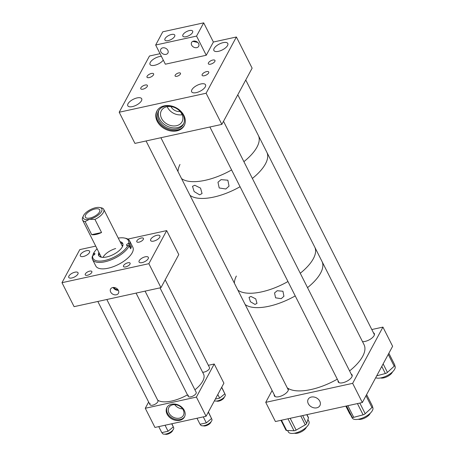 <?xml version="1.0" encoding="UTF-8"?>
<svg xmlns="http://www.w3.org/2000/svg" width="457" height="457" viewBox="0 0 457 457"><rect width="100%" height="100%" fill="white"/><g stroke="black" fill="none" stroke-linecap="round" stroke-linejoin="round"><path stroke-width="0.69" d="M179.75 420.32A9.963 7.712 28.3 0 1 169.124 416.91A9.963 7.712 28.3 0 1 166.908 407.547A9.963 7.712 28.3 0 1 171.615 404.217A9.963 7.712 28.3 0 1 182.24 407.627A9.963 7.712 28.3 0 1 184.457 416.99A9.963 7.712 28.3 0 1 179.75 420.32M167.136 407.158A9.963 7.712 -151.7 0 0 169.753 416.316A9.963 7.712 -151.7 0 0 180.178 419.526A9.963 7.712 -151.7 0 0 184.657 416.584M165.183 279.833L209.506 367.577A4.461 1.891 153.2 0 1 209.369 368.742A4.461 1.891 153.2 0 1 202.594 372.187M145.075 291.132L196.184 392.317A4.461 1.891 153.2 0 1 196.047 393.488A4.461 1.891 153.2 0 1 191.951 396.499A4.461 1.891 153.2 0 1 188.221 396.339A4.461 1.891 153.2 0 1 188.358 395.168M106.829 299.495L157.945 400.68A4.461 1.891 153.2 0 1 157.808 401.852A4.461 1.891 153.2 0 1 153.706 404.862A4.461 1.891 153.2 0 1 149.982 404.708A4.461 1.891 153.2 0 1 150.119 403.537M172.74 404.799A8.255 6.387 -151.7 0 0 168.839 407.558A8.255 6.387 -151.7 0 0 170.672 415.322A8.255 6.387 -151.7 0 0 179.481 418.149A8.255 6.387 -151.7 0 0 183.377 415.39A8.255 6.387 -151.7 0 0 181.543 407.627A8.255 6.387 -151.7 0 0 172.74 404.799M174.705 404.628A8.255 6.387 -151.7 0 0 182.6 408.872M196.401 397.087L145.275 408.272L154.963 427.449L206.09 416.264L223.901 383.183L214.213 364.006L196.401 397.087L206.09 416.264M208.352 365.292L214.213 364.006M145.275 408.272L148.634 402.034M112.685 287.556A4.473 3.462 28.3 0 1 117.455 289.087A4.473 3.462 28.3 0 1 118.449 293.291A4.473 3.462 28.3 0 1 116.335 294.788A4.473 3.462 28.3 0 1 111.571 293.257A4.473 3.462 28.3 0 1 110.577 289.053A4.473 3.462 28.3 0 1 112.685 287.556M89.441 252.612A5.193 2.205 -26.8 0 0 89.601 251.247A5.193 2.205 -26.8 0 0 85.253 251.064A5.193 2.205 -26.8 0 0 80.483 254.572A5.193 2.205 -26.8 0 0 80.323 255.931A5.193 2.205 -26.8 0 0 84.665 256.114A5.193 2.205 -26.8 0 0 89.441 252.612M159.75 237.234A5.193 2.205 -26.8 0 0 159.91 235.869A5.193 2.205 -26.8 0 0 155.563 235.686A5.193 2.205 -26.8 0 0 150.793 239.188A5.193 2.205 -26.8 0 0 150.633 240.553A5.193 2.205 -26.8 0 0 154.974 240.736A5.193 2.205 -26.8 0 0 159.75 237.234M148.182 258.719A5.193 2.205 -26.8 0 0 148.336 257.36A5.193 2.205 -26.8 0 0 143.995 257.177A5.193 2.205 -26.8 0 0 139.225 260.679A5.193 2.205 -26.8 0 0 139.065 262.044A5.193 2.205 -26.8 0 0 143.407 262.227A5.193 2.205 -26.8 0 0 148.182 258.719M77.873 274.097A5.193 2.205 -26.8 0 0 78.027 272.738A5.193 2.205 -26.8 0 0 73.686 272.555A5.193 2.205 -26.8 0 0 68.916 276.057A5.193 2.205 -26.8 0 0 68.756 277.422A5.193 2.205 -26.8 0 0 73.097 277.605A5.193 2.205 -26.8 0 0 77.873 274.097M143.304 239.394A3.702 1.571 -26.8 0 0 143.418 238.423A3.702 1.571 -26.8 0 0 140.322 238.291A3.702 1.571 -26.8 0 0 136.923 240.788A3.702 1.571 -26.8 0 0 136.809 241.759A3.702 1.571 -26.8 0 0 139.905 241.89A3.702 1.571 -26.8 0 0 143.304 239.394M129.982 264.135A3.702 1.571 -26.8 0 0 130.096 263.169A3.702 1.571 -26.8 0 0 127 263.038A3.702 1.571 -26.8 0 0 123.601 265.534A3.702 1.571 -26.8 0 0 123.487 266.505A3.702 1.571 -26.8 0 0 126.583 266.637A3.702 1.571 -26.8 0 0 129.982 264.135M91.737 272.503A3.702 1.571 -26.8 0 0 91.851 271.532A3.702 1.571 -26.8 0 0 88.761 271.401A3.702 1.571 -26.8 0 0 85.356 273.897A3.702 1.571 -26.8 0 0 85.248 274.868A3.702 1.571 -26.8 0 0 88.338 275A3.702 1.571 -26.8 0 0 91.737 272.503M166.674 230.602L178.784 254.572L160.973 287.653L148.862 263.683L166.674 230.602L127.863 239.091M95.724 246.123L79.798 249.608L61.986 282.689L148.862 263.683M160.973 287.653L74.097 306.658L61.986 282.689M113.147 287.482A4.473 3.462 -151.7 0 0 118.34 290.281M113.884 287.47A3.702 2.862 -151.7 0 0 117.946 289.658M85.585 215.018A8.066 3.422 -26.8 0 0 85.339 217.138A8.066 3.422 -26.8 0 0 92.08 217.423A8.066 3.422 -26.8 0 0 99.489 211.979A8.066 3.422 -26.8 0 0 99.735 209.86A8.066 3.422 -26.8 0 0 92.994 209.58A8.066 3.422 -26.8 0 0 85.585 215.018M85.088 221.565L91.703 234.67A11.859 5.033 -26.8 0 0 101.568 232.51L94.947 219.406L89.418 219.297A10.391 4.41 -26.8 0 0 100.346 213.151A10.391 4.41 -26.8 0 0 99.797 207.518A10.391 4.41 -26.8 0 0 95.656 207.707A10.391 4.41 -26.8 0 0 83.58 215.458A10.391 4.41 -26.8 0 0 83.414 215.795A10.391 4.41 -26.8 0 0 89.418 219.297L85.088 221.565A11.859 5.033 -26.8 0 1 82.551 220.034A11.859 5.033 -26.8 0 1 82.723 217.309L83.414 215.795M94.947 219.406A11.859 5.033 -26.8 0 0 103.362 212.454A11.859 5.033 -26.8 0 0 103.728 209.34A11.859 5.033 -26.8 0 0 101.431 207.861L99.797 207.518M91.703 234.67L101.568 232.51M98.895 252.39A13.464 5.713 -26.8 0 0 98.683 255.526A13.464 5.713 -26.8 0 0 108.126 256.588A13.464 5.713 -26.8 0 0 122.716 243.387A13.464 5.713 -26.8 0 0 120.071 241.696M99.495 253.578A13.464 5.713 -26.8 0 0 99.066 256.08M115.678 248.534A11.859 5.033 -26.8 0 0 103.025 257.382M100.717 256A16.189 6.866 -26.8 0 0 100.106 256.823M97.078 248.797A19.811 8.403 -26.8 0 0 93.445 253.532L93.605 253.481A1.851 0.783 153.2 0 1 94.907 253.629A1.851 0.783 153.2 0 1 92.902 255.446L92.742 255.492A19.811 8.403 -26.8 0 0 106.915 259.953A19.811 8.403 -26.8 0 0 127.949 245.38L127.789 245.426A1.851 0.783 153.2 0 1 126.492 245.278A1.851 0.783 153.2 0 1 128.497 243.461L128.657 243.415A19.811 8.403 -26.8 0 0 124.544 238.051A19.811 8.403 -26.8 0 0 118.254 238.097M93.359 255.28L92.982 254.543L93.445 253.532M92.742 255.492L92.274 256.503A20.759 8.803 -26.8 0 0 92.56 259.582L95.804 266.003A20.759 8.803 -26.8 0 0 110.371 267.648A20.759 8.803 -26.8 0 0 132.861 247.288L129.617 240.862A20.759 8.803 -26.8 0 0 125.595 238.268L124.544 238.051M92.56 259.582A20.759 8.803 -26.8 0 0 107.121 261.221A20.759 8.803 -26.8 0 0 129.188 245.9L130.645 248.779A20.759 8.803 153.2 0 0 131.348 246.814L129.897 243.941A20.759 8.803 -26.8 0 0 129.617 240.862M129.188 245.9L127.949 245.38M129.897 243.941L128.657 243.415M122.916 245.295A16.189 6.866 -26.8 0 0 121.893 245.3M122.933 244.021A13.464 5.713 -26.8 0 0 120.671 242.884M131.348 246.814L130.336 247.106L128.497 243.461M129.879 247.271A1.851 0.783 153.2 0 1 130.336 247.106M171.889 423.748L173.631 427.609A6.324 2.679 153.2 0 1 173.437 429.272A6.324 2.679 153.2 0 1 167.628 433.533A6.324 2.679 153.2 0 1 162.344 433.31L161.972 432.579M165.051 425.238L168.085 431.242L173.289 426.895L171.718 423.782M168.085 431.242L161.784 432.619L158.75 426.621M221.725 387.216L225.198 394.5A6.324 2.679 153.2 0 1 225.004 396.162A6.324 2.679 153.2 0 1 219.983 400.109A6.324 2.679 153.2 0 1 214.447 400.743M217.806 394.494L219.646 398.133L224.855 393.785L221.628 387.399M219.646 398.133L215.344 399.075M211.517 418.543L211.871 419.246A6.324 2.679 153.2 0 1 211.682 420.903A6.324 2.679 153.2 0 1 205.873 425.17A6.324 2.679 153.2 0 1 200.589 424.947L200.217 424.216M208.403 411.963L211.534 418.532L206.324 422.879L200.029 424.256L196.996 418.252M203.291 416.875L206.324 422.879M208.306 412.145L211.534 418.532M160.001 287.864L203.565 374.106A26.689 11.322 153.2 0 1 203.736 374.489A26.689 11.322 153.2 0 1 194.928 389.827M187.467 394.842A26.689 11.322 153.2 0 1 157.659 400.126M210.923 421.948A4.461 1.891 153.2 0 1 204.776 425.97A4.461 1.891 153.2 0 1 203.325 425.787M172.683 430.311A4.461 1.891 153.2 0 1 172.472 430.888A4.461 1.891 153.2 0 1 168.993 433.647A4.461 1.891 153.2 0 1 165.08 434.15M224.244 397.202A4.461 1.891 153.2 0 1 224.039 397.779A4.461 1.891 153.2 0 1 220.554 400.538A4.461 1.891 153.2 0 1 216.647 401.04M194.791 185.268L200.56 188.13L202.051 193.551L199.623 194.842L194.139 191.563L192.494 186.319L194.791 185.268M221.074 179.635L227.86 180.207L229.031 186.159L225.804 189.004L219.211 187.964L217.972 182.246L221.074 179.635M179.984 164.463A44.483 18.868 -26.8 0 0 178.03 171.638M181.538 178.578A44.483 18.868 -26.8 0 0 231.596 169.941A44.483 18.868 153.2 0 1 228.346 171.706A44.483 18.868 153.2 0 1 181.538 178.578M243.895 161.664A44.483 18.868 -26.8 0 0 256.983 147.097A44.483 18.868 -26.8 0 0 258.342 135.426A44.483 18.868 153.2 0 1 243.895 161.664M190.015 195.356A44.483 18.868 -26.8 0 0 240.074 186.719A44.483 18.868 153.2 0 1 227.866 192.631A44.483 18.868 153.2 0 1 190.015 195.356M252.373 178.441A44.483 18.868 -26.8 0 0 265.46 163.874A44.483 18.868 -26.8 0 0 266.819 152.204A44.483 18.868 153.2 0 1 252.373 178.441M250.962 296.462L255.743 298.867L256.988 303.362L254.983 304.419L250.402 301.729L249.042 297.353L250.962 296.462M277.182 290.726L282.934 291.246L283.928 296.285L281.204 298.684L275.588 297.827L274.537 292.96L277.182 290.726M236.349 276.045A44.483 18.868 -26.8 0 0 234.395 283.22M237.903 290.161A44.483 18.868 -26.8 0 0 287.961 281.523A44.483 18.868 153.2 0 1 275.76 287.436A44.483 18.868 153.2 0 1 237.903 290.161M300.26 273.246A44.483 18.868 -26.8 0 0 313.348 258.679A44.483 18.868 -26.8 0 0 314.707 247.008A44.483 18.868 153.2 0 1 300.26 273.246M245.169 304.545A44.483 18.868 -26.8 0 0 295.228 295.908A44.483 18.868 153.2 0 1 283.02 301.814A44.483 18.868 153.2 0 1 245.169 304.545M307.527 287.63A44.483 18.868 -26.8 0 0 320.614 273.063A44.483 18.868 -26.8 0 0 321.974 261.393A44.483 18.868 153.2 0 1 307.527 287.63M316.764 407.827A6.666 5.158 28.3 0 1 309.652 405.542A6.666 5.158 28.3 0 1 308.172 399.275A6.666 5.158 28.3 0 1 311.32 397.047A6.666 5.158 28.3 0 1 318.426 399.332A6.666 5.158 28.3 0 1 319.911 405.593A6.666 5.158 28.3 0 1 316.764 407.827M274.24 394.722A7.78 3.302 -26.8 0 0 274.343 395.876A7.78 3.302 -26.8 0 0 278.953 396.705A7.78 3.302 -26.8 0 0 285.991 393.214A7.78 3.302 -26.8 0 0 288.236 388.861A7.78 3.302 -26.8 0 0 287.367 388.09M362.515 341.653A7.78 3.302 -26.8 0 0 365.04 341.43A7.78 3.302 -26.8 0 0 372.084 337.94A7.78 3.302 -26.8 0 0 374.323 333.581A7.78 3.302 -26.8 0 0 373.46 332.81M338.089 380.755A7.78 3.302 -26.8 0 0 338.191 381.909A7.78 3.302 -26.8 0 0 342.801 382.743A7.78 3.302 -26.8 0 0 349.839 379.253A7.78 3.302 -26.8 0 0 352.084 374.894A7.78 3.302 -26.8 0 0 351.216 374.123M352.655 383.343L362.344 402.52L392.62 346.28L382.932 327.103L352.655 383.343L265.74 402.354L272.115 390.512M362.344 402.52L275.422 421.531L265.74 402.354M371.804 329.537L382.932 327.103M372.466 406.873L372.769 407.478A11.551 4.901 153.2 0 1 359.859 418.92A11.551 4.901 153.2 0 1 352.147 417.898L350.782 415.202M372.524 406.279L366.611 394.585L372.489 406.227A2.371 1.005 153.2 0 1 372.524 406.279A2.371 1.005 153.2 0 1 371.952 407.507L366 395.722M359.825 403.068L365.2 413.711L371.952 407.507M365.2 413.711A2.371 1.005 153.2 0 1 363.115 414.83L357.437 403.588M347.851 405.685L353.735 417.332L363.115 414.83M353.735 417.332A2.371 1.005 153.2 0 1 352.187 417.178L346.526 405.976M349.559 413.476A2.371 1.005 153.2 0 1 349.525 413.419L345.84 406.124L349.559 413.476L352.187 417.178M394.705 365.56L395.014 366.166A11.551 4.901 153.2 0 1 382.103 377.608A11.551 4.901 153.2 0 1 375.683 377.733M388.85 353.278L394.728 364.914A2.371 1.005 153.2 0 1 394.762 364.966A2.371 1.005 153.2 0 1 394.197 366.194L388.244 354.409M383.143 363.886L387.439 372.398L394.197 366.194M387.439 372.398A2.371 1.005 153.2 0 1 385.36 373.523L381.772 366.428M376.711 375.825L385.36 373.523M307.932 419.48L308.921 421.445A11.551 4.901 153.2 0 1 304.014 429.123A11.551 4.901 153.2 0 1 291.766 433.447A11.551 4.901 153.2 0 1 288.298 431.865L287.613 430.505M306.973 414.63L308.418 417.487A2.371 1.005 153.2 0 1 308.429 417.915L306.79 414.67M302.683 415.567L306.664 423.456L308.429 417.915M306.664 423.456A2.371 1.005 153.2 0 1 305.259 424.85L300.78 415.984M290.178 418.304L296.142 430.111L305.259 424.85M296.142 430.111A2.371 1.005 153.2 0 1 294.011 430.751L287.967 418.783M281.466 420.206L286.648 430.471L294.011 430.751M286.648 430.471A2.371 1.005 153.2 0 1 285.939 430.146L280.975 420.314M151.421 73.468A3.707 1.571 -26.8 0 0 148.068 75.131A3.707 1.571 -26.8 0 0 147 77.204A3.707 1.571 -26.8 0 0 149.193 77.604A3.707 1.571 -26.8 0 0 152.547 75.936A3.707 1.571 -26.8 0 0 153.615 73.863A3.707 1.571 -26.8 0 0 151.421 73.468M145.195 85.031A3.707 1.571 -26.8 0 0 141.841 86.693A3.707 1.571 -26.8 0 0 140.773 88.772A3.707 1.571 -26.8 0 0 142.967 89.166A3.707 1.571 -26.8 0 0 146.32 87.504A3.707 1.571 -26.8 0 0 147.388 85.43A3.707 1.571 -26.8 0 0 145.195 85.031M206.547 71.612A3.707 1.571 -26.8 0 0 203.194 73.274A3.707 1.571 -26.8 0 0 202.125 75.354A3.707 1.571 -26.8 0 0 204.319 75.748A3.707 1.571 -26.8 0 0 207.672 74.085A3.707 1.571 -26.8 0 0 208.74 72.006A3.707 1.571 -26.8 0 0 206.547 71.612M212.773 60.05A3.707 1.571 -26.8 0 0 209.42 61.712A3.707 1.571 -26.8 0 0 208.352 63.786A3.707 1.571 -26.8 0 0 210.546 64.18A3.707 1.571 -26.8 0 0 213.899 62.518A3.707 1.571 -26.8 0 0 214.967 60.444A3.707 1.571 -26.8 0 0 212.773 60.05M176.865 130.879A15.481 11.979 28.3 0 1 160.356 125.578A15.481 11.979 28.3 0 1 156.917 111.028A15.481 11.979 28.3 0 1 164.223 105.853A15.481 11.979 28.3 0 1 180.738 111.154A15.481 11.979 28.3 0 1 184.177 125.704A15.481 11.979 28.3 0 1 176.865 130.879M157.139 110.634A15.481 11.979 -151.7 0 0 160.984 124.984A15.481 11.979 -151.7 0 0 177.293 130.085A15.481 11.979 -151.7 0 0 184.382 125.304M178.698 72.931A3.016 1.28 -26.8 0 0 175.968 74.291A3.016 1.28 -26.8 0 0 175.094 75.976A3.016 1.28 -26.8 0 0 176.882 76.302A3.016 1.28 -26.8 0 0 179.612 74.948A3.016 1.28 -26.8 0 0 180.486 73.257A3.016 1.28 -26.8 0 0 178.698 72.931M161.39 56.365A7.78 3.302 -26.8 0 0 159.322 56.605A7.78 3.302 -26.8 0 0 152.284 60.096A7.78 3.302 -26.8 0 0 150.039 64.454A7.78 3.302 -26.8 0 0 154.649 65.282A7.78 3.302 -26.8 0 0 163.286 60.118M137.083 97.918A7.78 3.302 -26.8 0 0 130.045 101.408A7.78 3.302 -26.8 0 0 127.8 105.767A7.78 3.302 -26.8 0 0 132.41 106.595A7.78 3.302 -26.8 0 0 139.448 103.105A7.78 3.302 -26.8 0 0 141.693 98.746A7.78 3.302 -26.8 0 0 137.083 97.918M223.17 42.638A7.78 3.302 -26.8 0 0 216.132 46.128A7.78 3.302 -26.8 0 0 213.887 50.487A7.78 3.302 -26.8 0 0 218.497 51.321A7.78 3.302 -26.8 0 0 225.535 47.831A7.78 3.302 -26.8 0 0 227.78 43.472A7.78 3.302 -26.8 0 0 223.17 42.638M200.931 83.951A7.78 3.302 -26.8 0 0 193.894 87.441A7.78 3.302 -26.8 0 0 191.649 91.8A7.78 3.302 -26.8 0 0 196.259 92.628A7.78 3.302 -26.8 0 0 203.296 89.138A7.78 3.302 -26.8 0 0 205.536 84.785A7.78 3.302 -26.8 0 0 200.931 83.951M170.969 106.578A7.735 5.987 -151.7 0 0 180.149 111.525M166.902 106.727A11.745 9.089 -151.7 0 0 161.361 110.657A11.745 9.089 -151.7 0 0 163.972 121.693A11.745 9.089 -151.7 0 0 176.493 125.715A11.745 9.089 -151.7 0 0 182.04 121.79A11.745 9.089 -151.7 0 0 179.43 110.748A11.745 9.089 -151.7 0 0 166.902 106.727M167.205 106.67A11.745 9.089 -151.7 0 0 182.149 114.713M165.211 106.161A14.116 10.922 -151.7 0 0 158.545 110.88A14.116 10.922 -151.7 0 0 161.681 124.15A14.116 10.922 -151.7 0 0 176.739 128.983A14.116 10.922 -151.7 0 0 183.4 124.264A14.116 10.922 -151.7 0 0 180.264 110.994A14.116 10.922 -151.7 0 0 165.211 106.161M158.939 110.223A14.116 10.922 -151.7 0 0 162.755 123.133A14.116 10.922 -151.7 0 0 177.465 127.629A14.116 10.922 -151.7 0 0 183.737 123.573M206.256 55.257L196.567 36.08L155.666 45.026L165.354 64.203L206.256 55.257L213.379 42.027L236.383 36.994L206.107 93.234L119.191 112.239L149.468 56.005L160.041 53.692M206.107 93.234L221.851 124.39L252.127 68.156L236.383 36.994M221.851 124.39L134.935 143.401L119.191 112.239M162.726 47.848A4.033 3.119 28.3 0 1 167.028 49.23A4.033 3.119 28.3 0 1 167.925 53.023A4.033 3.119 28.3 0 1 166.017 54.372A4.033 3.119 28.3 0 1 161.715 52.989A4.033 3.119 28.3 0 1 160.818 49.196A4.033 3.119 28.3 0 1 162.726 47.848M193.482 41.124A4.033 3.119 28.3 0 1 197.784 42.501A4.033 3.119 28.3 0 1 198.681 46.294A4.033 3.119 28.3 0 1 196.778 47.642A4.033 3.119 28.3 0 1 192.477 46.26A4.033 3.119 28.3 0 1 191.58 42.472A4.033 3.119 28.3 0 1 193.482 41.124M174.585 36.514A5.518 2.342 -26.8 0 0 174.757 35.063A5.518 2.342 -26.8 0 0 170.141 34.869A5.518 2.342 -26.8 0 0 165.074 38.594A5.518 2.342 -26.8 0 0 164.908 40.039A5.518 2.342 -26.8 0 0 169.518 40.233A5.518 2.342 -26.8 0 0 174.585 36.514M192.5 32.596A5.518 2.342 -26.8 0 0 192.671 31.145A5.518 2.342 -26.8 0 0 188.061 30.95A5.518 2.342 -26.8 0 0 182.994 34.675A5.518 2.342 -26.8 0 0 182.823 36.12A5.518 2.342 -26.8 0 0 187.433 36.314A5.518 2.342 -26.8 0 0 192.5 32.596M192.734 41.381L197.687 42.41M155.666 45.026L162.789 31.796L203.691 22.85L213.379 42.027M196.567 36.08L203.691 22.85M237.8 94.765L364.04 344.675A44.483 18.868 153.2 0 1 349.594 370.913M337.295 379.184A44.483 18.868 153.2 0 1 325.093 385.097A44.483 18.868 153.2 0 1 287.236 387.822M306.367 427.221A7.352 3.119 153.2 0 1 305.425 428.712A7.352 3.119 153.2 0 1 294.462 433.23M392.454 371.947A7.352 3.119 153.2 0 1 386.034 377.139A7.352 3.119 153.2 0 1 380.555 377.956M370.216 413.254A7.352 3.119 153.2 0 1 365.074 417.869A7.352 3.119 153.2 0 1 358.311 419.269M94.251 254.76L93.605 253.481M122.505 246.517L103.728 209.34M101.328 257.211L82.551 220.034M188.221 396.339L136.072 293.103M149.982 404.708L97.832 301.466M388.856 353.272L394.762 364.966M288.344 390.015L160.898 137.723M275.211 396.647L146.063 140.967M374.432 334.735L245.752 79.998M352.187 376.048L223.507 121.305M339.06 382.68L209.906 127.006"/></g></svg>
